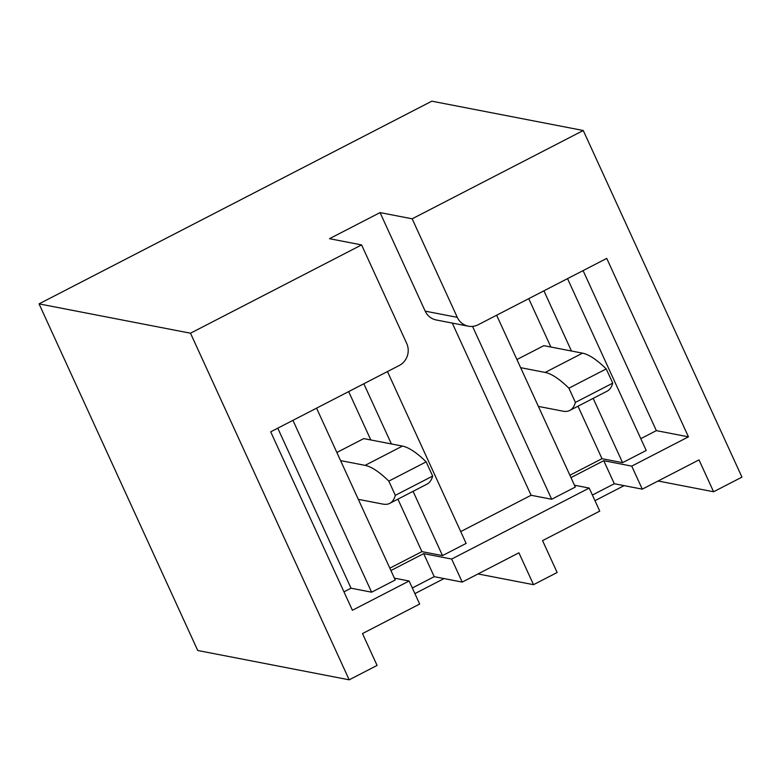 <?xml version="1.0" encoding="UTF-8"?>
<svg xmlns="http://www.w3.org/2000/svg" width="781" height="781" viewBox="0 0 781 781"><rect width="100%" height="100%" fill="white"/><g stroke="black" fill="none" stroke-linecap="round" stroke-linejoin="round"><path stroke-width="1.17" d="M583.261 130.505L431.815 101.179L39.05 303.877L197.739 650.495L349.185 679.821L377.077 665.432L362.482 633.567L419.67 604.045L409.127 581.005L352.407 610.273L270.704 431.825L399.267 365.479A16.46 15.669 101 0 0 406.706 343.455L361.593 244.912L329.494 238.693L380.064 212.598L412.163 218.807L583.261 130.505L741.95 477.123L713.59 491.757L658.08 481.008M574.474 485.216L589.196 488.066L599.749 511.116L542.561 540.628L557.146 572.493L533.521 584.686L478.011 573.937M361.593 244.912L190.496 333.214L39.05 303.877M349.185 679.821L190.496 333.214M412.163 218.807L457.285 317.35A16.46 15.669 101 0 0 468.336 326.185A16.46 15.669 101 0 0 478.197 324.74L606.749 258.394L688.452 436.843L631.741 466.12L642.285 489.16L614.305 483.742L592.388 495.047M380.064 212.598L425.176 311.131A16.46 15.669 101 0 0 436.228 319.976L468.336 326.185M452.267 323.08L531.1 495.271L460.722 531.588M624.117 485.636L594.976 500.68M713.59 491.757L699.005 459.892L642.285 489.16M570.989 477.611L603.752 460.692L614.305 483.742M631.741 466.12L603.752 460.692M577.979 406.218L601.995 458.681L569.905 475.248M528.737 298.654L550.878 347.028M516.934 359.543L543.83 345.661L582.519 353.158A139.594 34.13 62.7 0 1 606.232 368.915L568.9 388.186A139.594 34.13 62.7 0 0 545.177 372.43L520.654 367.675M444.038 578.575L414.896 593.619M533.521 584.686L518.926 552.821L462.215 582.099L434.226 576.671L412.319 587.986M409.127 581.005L394.395 578.155M390.91 570.54L423.673 553.631L434.226 576.671M589.196 488.066L451.662 559.05L462.215 582.099M451.662 559.05L423.673 553.631M397.91 499.157L421.925 551.62L389.826 568.178M348.658 391.593L370.809 439.967M336.855 452.482L363.751 438.6L402.44 446.088A139.594 34.13 62.7 0 1 426.162 461.854L388.821 481.125A139.594 34.13 62.7 0 0 365.098 465.359L340.584 460.614M343.972 591.852L351.03 588.2L371.61 592.193L395.235 579.99L316.569 408.16M363.829 383.764L391.388 443.95M413.071 491.327L442.505 555.603L421.925 551.62M472.544 326.399L551.679 499.254L575.314 487.061L496.638 315.221M543.908 290.825L571.458 351.011M593.15 398.388L622.574 462.664L601.995 458.681M442.505 555.603L466.13 543.4L387.464 371.571M551.679 499.254L531.1 495.271M583.085 270.607L656.352 430.634L640.801 438.658M622.574 462.664L646.209 450.471L567.533 278.632M351.03 588.2L277.763 428.183M371.61 592.193L292.934 420.354M688.452 436.843L656.352 430.634M568.9 388.186L575.402 402.41A139.594 34.13 -117.3 0 1 569.808 410.435A139.594 34.13 -117.3 0 1 562.906 411.157L538.392 406.403M575.402 402.41L612.743 383.139L606.232 368.915M569.808 410.435L607.14 391.164A139.594 34.13 -117.3 0 0 612.743 383.139M388.821 481.125L395.332 495.339A139.594 34.13 -117.3 0 1 389.729 503.374A139.594 34.13 -117.3 0 1 382.836 504.087L358.313 499.342M395.332 495.339L432.664 476.068L426.162 461.854M389.729 503.374L427.07 484.103A139.594 34.13 -117.3 0 0 432.664 476.068M425.176 311.131L457.285 317.35M545.177 372.43L582.519 353.158M365.098 465.359L402.44 446.088"/></g></svg>
